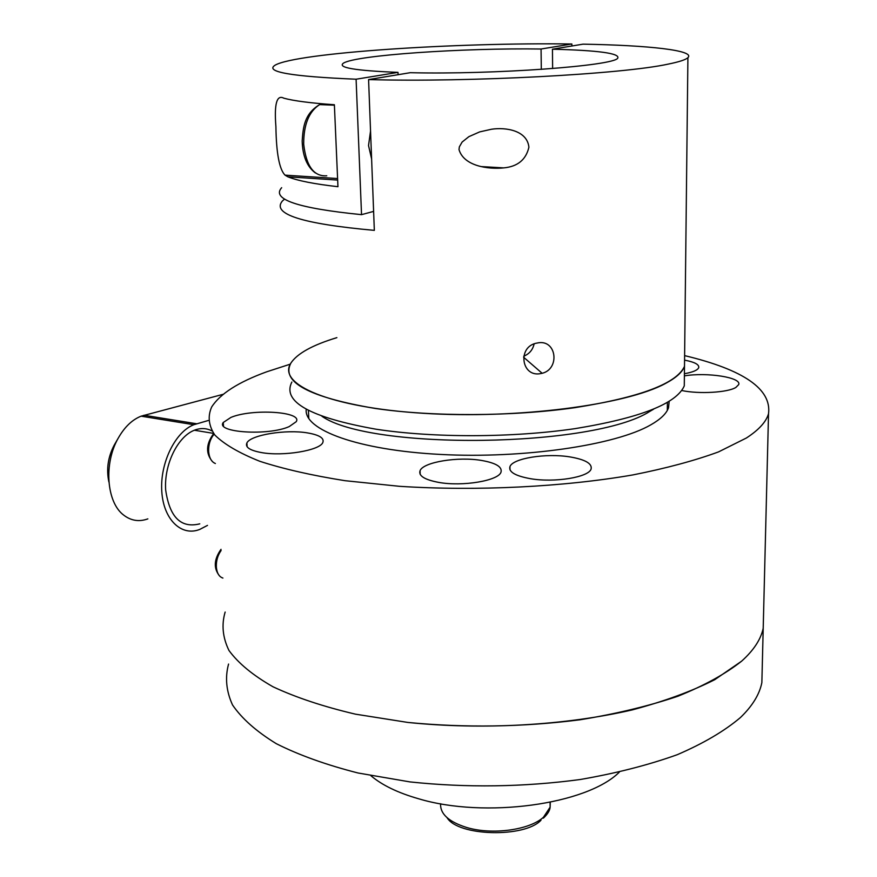 <?xml version="1.0" encoding="UTF-8"?>
<svg xmlns="http://www.w3.org/2000/svg" width="877" height="877" viewBox="0 0 877 877"><rect width="100%" height="100%" fill="white"/><g stroke="black" fill="none" stroke-linecap="round" stroke-linejoin="round"><path stroke-width="1.32" d="M653.606 409.186L649.791 411.412C593.663 447.719 370.796 450.592 321.914 416.268M289.235 426.573C268.373 436.044 215.303 432.591 223.251 422.484L230.914 417.419C252.148 408.408 303.069 411.598 296.196 421.705L289.235 426.573M569.842 456.895C585.091 459.482 592.194 463.484 591.131 468.888C589.125 477.241 554.45 482.931 530.3 478.667C515.281 475.915 508.485 471.914 509.943 466.663C512.65 458.298 546.097 452.97 569.842 456.895M684.389 375.871C707.169 372.067 741.92 377.483 738.686 384.619L735.88 387.437C727.767 392.567 698.991 394.222 681.791 390.528M741.602 661.181L714.711 679.708C691.789 691.284 664.295 701.348 632.262 709.899C565.117 725.432 482.251 730.135 407.849 722.44L355.459 714.163C323.47 706.643 295.977 697.511 272.977 686.768C252.971 675.356 238.292 663.253 228.952 650.449C222.67 637.524 221.399 624.72 225.148 612.047C221.399 624.72 222.67 637.524 228.952 650.449C238.292 663.253 252.971 675.356 272.977 686.768C295.977 697.511 323.47 706.643 355.459 714.163L407.849 722.44C465.117 727.965 522.429 727.099 579.785 719.82C616.049 713.9 648.739 706.051 677.866 696.25C704.297 685.595 725.542 673.898 741.602 661.181C753.65 650.361 760.852 639.41 763.198 628.305C760.852 639.41 753.65 650.361 741.602 661.181M684.619 355.623C743.74 369.765 771.716 389.136 768.526 413.714C766.169 421.87 758.78 429.971 746.349 438.029L718.537 451.896C694.759 460.622 666.224 468.296 632.909 474.917C563.078 487.02 476.748 491.273 399.419 486.307L345.056 480.695C311.905 475.444 283.49 468.976 259.811 461.291C239.257 453.091 224.26 444.343 214.843 435.047C208.605 425.63 207.542 416.279 211.675 406.983C220.061 393.828 238.401 382.098 266.696 371.804L290.298 364.152M669.173 401.414L668.515 407.739C666.498 413.549 660.6 419.25 650.811 424.83C615.818 445.165 523.569 458.846 440.769 454.45C357.816 450.197 303.31 429.752 306.248 409.219M261.324 452.554C249.813 450.394 245.001 447.193 246.886 442.951C250.526 434.926 286.154 429.171 307.63 432.931C319.392 434.97 324.457 438.16 322.824 442.523C319.919 450.471 283.085 456.61 261.324 452.554M438.643 482.383C424.545 479.708 418.351 475.816 420.061 470.686C423.24 462.069 458.057 456.402 481.528 460.447C495.867 462.957 502.357 466.86 501.008 472.133C498.585 480.717 462.475 486.779 438.643 482.383M685.189 360.261C694.803 362.146 699.309 364.602 698.717 367.649C697.653 370.182 692.885 372.21 684.422 373.723M763.571 613.374L763.198 628.305L763.571 613.374M228.568 664.064C224.918 677.548 226.233 691.186 232.526 704.955C241.844 718.603 256.435 731.506 276.299 743.685C299.123 755.163 326.387 764.93 358.079 772.999L409.965 781.911C466.663 787.908 523.394 787.107 580.157 779.521C616.049 773.317 648.41 765.04 677.252 754.702C703.42 743.433 724.479 731.045 740.407 717.561C752.356 706.084 759.504 694.431 761.861 682.613L762.256 666.728M291.855 382.032C281.945 401.732 309.976 417.441 375.948 429.193C433.063 437.985 512.332 437.853 575.104 428.634C640.067 417.989 676.452 403.738 684.279 385.891L684.378 377.044M290.857 363.133C276.869 384.323 329.62 407.476 423.317 413.297C516.783 419.294 626.485 404.955 665.764 383.315C676.145 377.746 682.394 372.089 684.498 366.345L684.597 357.827L684.498 366.345C676.66 383.545 640.144 397.314 574.961 407.652C511.971 416.619 432.427 416.838 375.137 408.441C308.967 397.204 280.881 382.109 290.857 363.133C297.16 353.541 312.497 345.045 336.878 337.645M370.916 775.717C382.065 785.178 397.972 792.874 418.658 798.783C484.959 818.712 586.921 804.505 619.261 772.198M199.77 523.843C180.936 528.546 169.568 517.222 165.654 489.881C163.933 464.689 177.636 436.647 194.365 430.234L194.606 430.136C200.701 427.855 206.424 428.086 211.785 430.837M147.862 518.877C139.147 522.012 131.122 520.785 123.8 515.194C106.457 502.543 103.519 463.264 118.417 437.831C124.687 426.891 132.252 419.677 141.109 416.169L223.262 394.277M114.854 444.014L114.218 445.11C107.97 457.049 106.194 469.348 108.891 481.988M207.498 525.389L199.901 529.346C181.594 536.888 163.462 519.699 161.785 491.416C159.833 463.242 175.17 431.868 193.861 424.709L208.233 420.511M552.444 49.211C598.421 50.362 620.182 53.344 617.726 58.178C613.736 65.907 493.652 74.731 410.25 72.692L368.581 79.577C468.833 82.438 622.626 74.183 668.329 64.087C679.215 61.872 685.748 59.735 687.908 57.652C695.614 50.417 648.903 45.297 583.041 44.157L552.444 49.211L552.631 68.549M523.788 356.172C529.346 353.913 532.799 349.802 534.137 343.85M528.908 147.215C526.003 159.702 517.616 166.597 503.76 167.891C488.248 169.502 463.812 166.181 459 149.561L459.362 146.843L462.124 142.052L468.877 136.659L479.697 131.89L491.526 129.237C505.722 127.088 527.154 130.333 528.908 147.215M538.917 342.71C556.818 340.397 559.789 369.009 542.161 373.295L539.3 373.821C521.497 376.047 517.704 347.774 535.573 343.345L538.917 342.71M368.581 79.577L374.336 230.366C302.181 223.865 271.519 214.076 282.35 201.03L284.565 199.09M371.607 158.945L368.526 145.549L370.543 130.98M283.819 98.191C293.74 100.888 310.59 103.069 334.378 104.736L337.952 186.702C314.426 184.038 297.72 180.75 287.864 176.814L285.025 175.137C279.335 169.338 276.299 153.168 275.904 126.628C274.117 103.914 276.759 94.431 283.819 98.191M541.306 69.382L541.065 49.013L571.87 43.993L571.881 45.999M373.613 211.39L361.532 214.657L356.095 79.215L398.005 72.374L398.081 74.698M281.66 187.689C271.146 199.287 297.774 208.277 361.532 214.657M541.065 49.013C463.012 47.851 355.843 55.119 343.455 63.155C337.053 67.606 355.24 70.675 398.005 72.374M571.87 43.993C456.369 42.315 297.16 52.752 275.225 65.106C264.207 71.804 291.164 76.507 356.095 79.215M215.38 463.516C211.5 461.905 209.252 457.937 208.649 451.6C208.397 445.11 210.009 439.541 213.506 434.882M222.911 578.064C219.118 576.836 216.937 573.185 216.356 567.101C216.104 560.841 217.693 555.305 221.103 550.504M550.285 802.258L550.131 807.147L543.477 817.221C529.576 830.059 492.14 835.178 466.739 827.504C448.772 821.848 440.068 813.933 440.605 803.749M142.907 416.454L143.949 415.249L196.656 423.766M287.864 176.814L337.667 180.07M331.495 104.538L332.536 105.108M326.77 175.795C313.867 176.683 306.172 166.137 303.694 144.157C303.628 124.666 308.934 111.489 319.623 104.615L321.684 103.76M667.386 402.477L667.32 410.37M223.251 422.484L223.482 425.981M246.886 442.951L247.117 446.777M420.061 470.686L420.182 474.369M308.408 410.381L308.814 418.636M768.526 413.714L761.861 682.613M509.943 466.663L509.997 469.853M212.508 461.664C205.646 453.53 205.963 444.266 213.44 433.874M221.026 549.331C213.922 559.405 213.429 568.285 219.546 575.948M687.908 57.652L684.279 385.891M540.999 820.192C524.961 837.886 458.123 836.45 447.073 817.693M550.076 802.302L550.131 807.147C549.868 810.534 547.61 814.207 543.378 818.131M194.365 430.234L213.407 433.359M114.218 445.11L118.417 437.831M193.861 424.709L141.109 416.169M481.637 166.608L503.76 167.891M542.161 373.295L523.613 357.235M285.025 175.137L337.601 178.546M334.4 105.185L319.623 104.615C304.407 113.824 303.146 126.924 302.181 140.978C302.609 156.04 307.005 166.707 315.369 172.955"/></g></svg>
